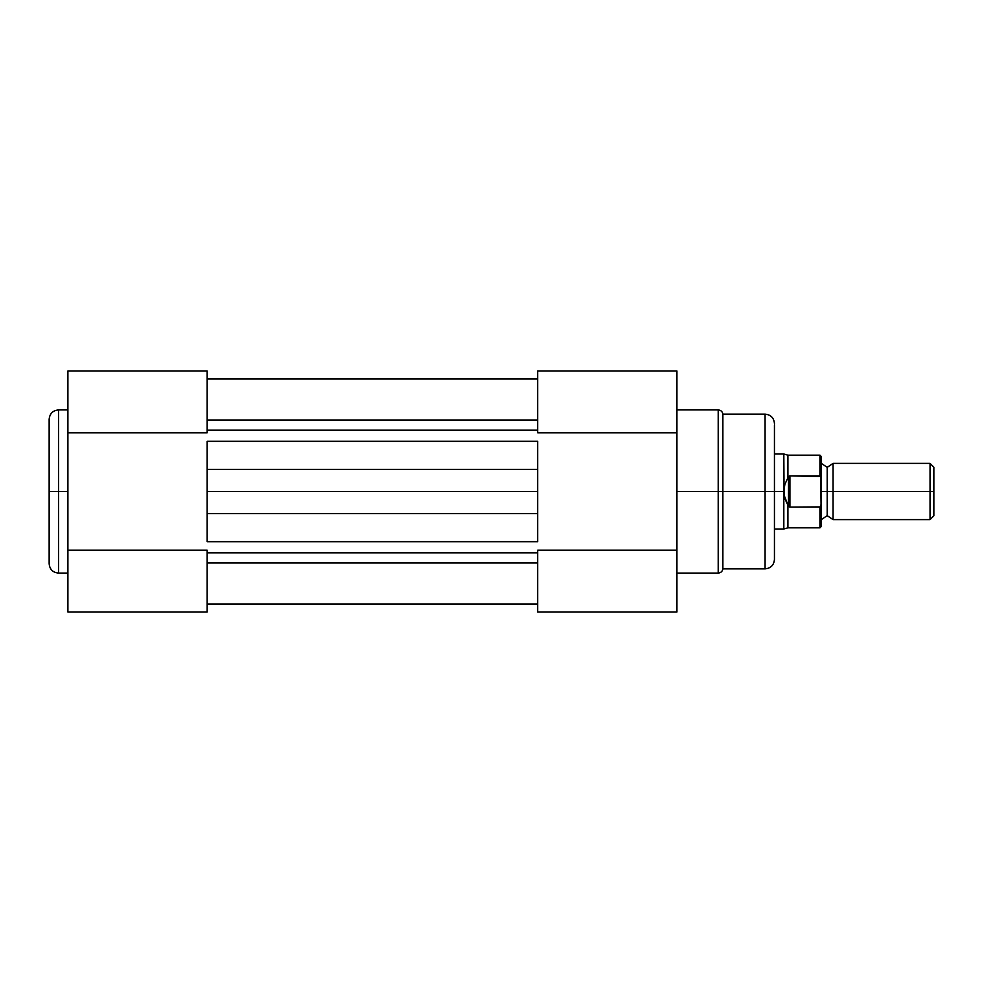 <?xml version="1.0" encoding="UTF-8"?>
<svg xmlns="http://www.w3.org/2000/svg" width="983" height="983" viewBox="0 0 983 983"><rect width="100%" height="100%" fill="white"/><g stroke="black" fill="none" stroke-linecap="round" stroke-linejoin="round"><path stroke-width="1.47" d="M67.901 409.923L58.525 409.923L58.525 491.5L67.901 491.5L58.525 491.5L58.525 573.077L58.525 491.5L49.15 491.5L49.15 563.357M49.15 422.407L49.15 491.5L58.525 491.5L58.525 573.077C52.836 572.524 49.703 569.39 49.15 563.701M67.901 372.102L67.901 611.991L67.901 432.803L207.155 432.803L207.155 372.102M67.901 371.009L207.155 371.009L207.155 432.803L67.901 432.803L67.901 371.267M207.155 611.991L207.155 550.197L67.901 550.197L207.155 550.197L207.155 611.991L67.901 611.991M49.15 419.643L49.15 420.687M49.15 491.5L49.15 419.299L49.15 491.5M58.525 491.5L58.525 409.923L58.525 491.5M537.676 562.989L207.155 562.989L537.676 562.989M207.155 604.017L537.676 604.017L207.155 604.017M207.155 541.707L207.155 441.293L207.155 469.382L537.676 469.382L537.676 441.293L207.155 441.293L537.676 441.293L537.676 491.5L537.676 469.382L207.155 469.382L207.155 491.5L537.676 491.5L537.676 513.617L537.676 491.5L207.155 491.5L207.155 541.707L537.676 541.707L537.676 513.617L207.155 513.617L537.676 513.617L537.676 541.707L207.155 541.707M207.155 552.802L537.676 552.802L207.155 552.802M207.155 430.198L537.676 430.198L207.155 430.198M207.155 420.011L537.676 420.011L207.155 420.011M676.931 573.077L718.204 573.077L718.204 491.5L676.931 491.5L718.204 491.5L718.204 409.923L718.204 491.5L722.874 491.5L722.874 414.138L722.874 491.5L765.069 491.5L765.069 414.138L765.069 491.5L774.444 491.5L774.444 424.828M774.444 556.55L774.444 491.5L718.204 491.5L718.204 409.923C720.834 410.144 722.394 411.545 722.874 414.138L722.874 568.862L765.069 568.862L765.069 414.138C770.758 414.703 773.891 417.824 774.444 423.513M676.931 610.898L676.931 371.009L676.931 550.197L537.676 550.197L537.676 610.898M537.676 611.991L676.931 611.991L537.676 611.991L537.676 550.197L676.931 550.197L676.931 611.733M537.676 371.009L537.676 432.803L676.931 432.803L537.676 432.803L537.676 371.009L676.931 371.009M774.444 559.155L774.444 558.172M819.92 507.093L819.92 527.834L819.92 507.093L789.914 507.093L787.911 505.274L787.911 527.834L787.911 505.274L784.864 498.627L783.82 491.5L774.444 491.5L774.444 559.487L774.444 491.5L783.82 491.5L783.82 453.999L784.078 495.1L788.513 506.589L788.513 476.411L784.864 484.373L783.82 491.5L784.864 484.373L788.513 476.411L788.513 506.589L789.914 507.093L789.914 475.907L788.513 476.411L789.914 475.907L789.914 507.093L820.4 506.896L821.333 503.456L821.333 456.567L821.333 480.736M765.069 491.5L765.069 568.862L765.069 491.5M718.204 491.5L718.204 573.077L718.204 491.5M722.874 491.5L722.874 568.862L722.874 491.5M821.333 463.374L827.195 467.355L833.056 463.374L833.056 491.5L930.041 491.5L930.041 463.374L833.056 463.374L833.056 491.5L827.195 491.5L827.195 467.355L827.195 491.5L833.056 491.5L833.056 519.626L827.195 515.645L827.195 491.5L827.195 515.645L821.333 519.626M933.85 467.171L930.041 463.374L930.041 491.5L933.85 491.5L933.85 467.171L933.85 491.5L930.041 491.5L930.041 519.626L930.041 491.5L833.056 491.5L833.056 519.626L930.041 519.626L933.85 515.829L933.85 491.5L933.85 515.829M821.333 491.5L827.195 491.5L821.333 491.5M774.444 529.001L783.82 529.001L783.82 491.5L783.82 529.001L787.911 527.834L819.92 527.834L821.333 526.433L820.731 476.509L789.914 475.907L819.92 475.907L819.92 455.166L820.4 476.104M821.333 502.264L821.026 505.815M820.731 506.491L821.284 504.488L820.4 506.896M774.444 453.999L783.82 453.999L787.911 455.166L787.911 477.726L787.911 455.166L819.92 455.166L821.333 456.567M820.731 476.509L821.333 479.544M821.333 526.433L821.333 503.456M58.525 573.077L67.901 573.077M58.525 409.923C52.836 410.476 49.703 413.61 49.15 419.299M207.155 378.983L537.676 378.983L207.155 378.983M718.204 409.923L676.931 409.923M765.069 414.138L722.874 414.138M765.069 568.862C770.758 568.297 773.891 565.176 774.444 559.487M718.204 573.077C720.834 572.856 722.394 571.455 722.874 568.862"/></g></svg>
